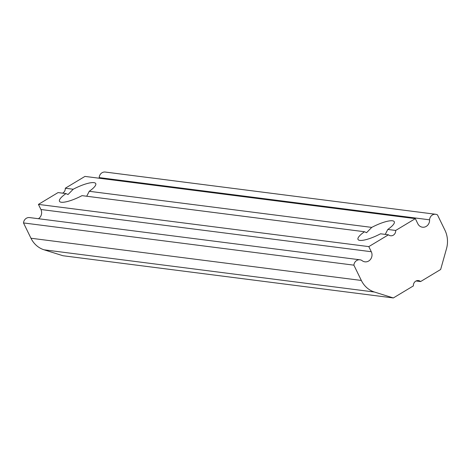 <?xml version="1.0" encoding="UTF-8"?>
<svg xmlns="http://www.w3.org/2000/svg" width="470" height="470" viewBox="0 0 470 470"><rect width="100%" height="100%" fill="white"/><g stroke="black" fill="none" stroke-linecap="round" stroke-linejoin="round"><path stroke-width="0.7" d="M416.103 280.978L420.603 281.554A4.882 4.447 97.3 0 0 418.441 280.584A4.882 4.447 97.3 0 0 413.377 285.901L393.331 297.951L62.956 255.733L44.08 249.811L374.461 292.034L393.331 297.951M38.428 218.709A6.833 6.228 97.3 0 0 40.919 209.503L38.423 204.391L58.074 192.577L65.976 193.587A20.175 4.847 -26 0 0 59.473 201.283A20.175 4.847 -26 0 0 82.021 195.638L364.509 231.739L366.553 232.685L371.735 227.392A20.175 4.847 -26 0 1 394.283 221.746A20.175 4.847 -26 0 1 387.785 229.442L385.259 234.389M364.509 231.739A20.175 4.847 -26 0 0 358.011 239.436A20.175 4.847 -26 0 0 380.553 233.79L388.455 234.8L368.803 246.615L371.294 251.726A6.833 6.228 97.3 0 1 370.883 258.841A6.833 6.228 97.3 0 1 364.908 261.825A6.833 6.228 97.3 0 1 361.918 260.503A5.857 5.34 -82.7 0 0 359.944 259.798L29.563 217.581A5.857 5.34 97.3 0 0 23.5 222.933L353.881 265.156L361.342 280.455A24.405 22.249 97.3 0 0 374.461 292.034M38.423 204.391L368.803 246.615M371.735 227.392L89.247 191.29L86.721 196.237M62.575 193.152A4.882 4.447 97.3 0 0 65.301 188.229L73.203 189.24L68.015 194.533L65.976 193.587M23.5 222.933L30.961 238.231A24.405 22.249 97.3 0 0 44.08 249.811M65.301 188.229L84.953 176.409L415.333 218.632L395.681 230.453L387.785 229.442M99.199 178.23A6.833 6.228 97.3 0 0 99.188 177.595L429.568 219.819A6.833 6.228 97.3 0 1 422.477 227.204A6.833 6.228 97.3 0 1 417.824 223.743L415.333 218.632M420.603 281.554L440.649 269.498L446.5 248.706A24.405 22.249 97.3 0 0 444.931 230.183L437.47 214.884A5.857 5.34 97.3 0 0 435.649 214.267L105.268 172.049A5.857 5.34 97.3 0 0 99.188 177.595M89.247 191.29A20.175 4.847 -26 0 0 95.745 183.594A20.175 4.847 -26 0 0 73.203 189.24M435.649 214.267A5.857 5.34 97.3 0 0 429.568 219.819M388.455 234.8A4.882 4.447 97.3 0 0 390.617 235.764A4.882 4.447 97.3 0 0 395.681 230.453M353.881 265.156A5.857 5.34 -82.7 0 1 359.944 259.798M30.961 238.231L361.342 280.455M40.919 209.503L371.294 251.726"/></g></svg>
